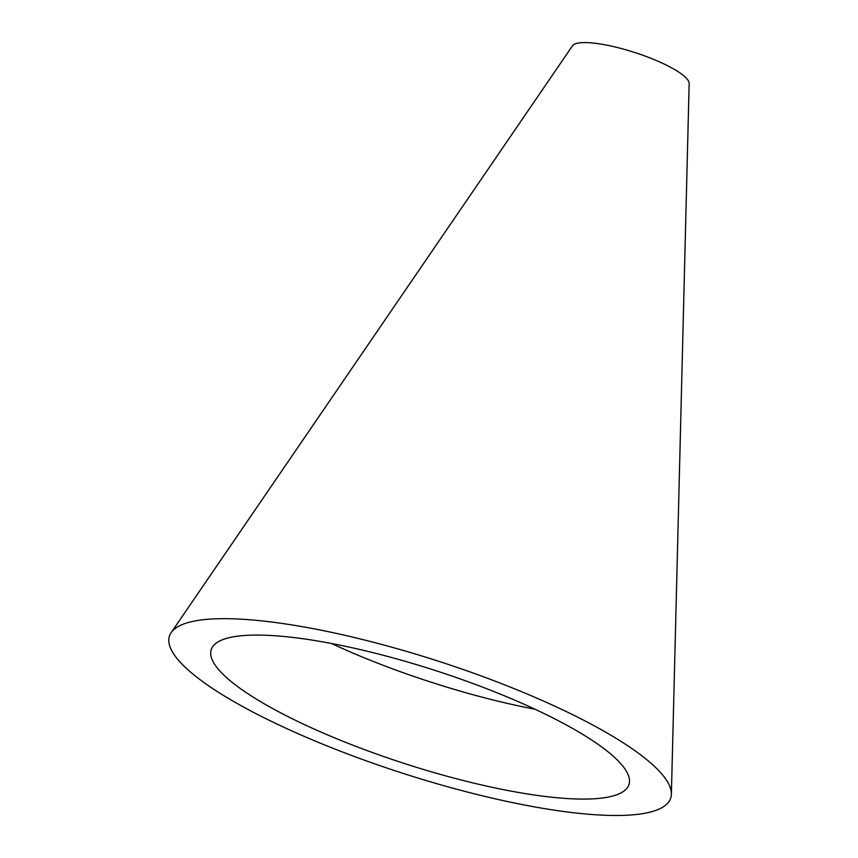 <?xml version="1.0" encoding="UTF-8"?>
<svg xmlns="http://www.w3.org/2000/svg" width="858" height="858" viewBox="0 0 858 858"><rect width="100%" height="100%" fill="white"/><g stroke="black" fill="none" stroke-linecap="round" stroke-linejoin="round"><path stroke-width="1.29" d="M171.182 632.614L572.447 45.849A61.454 13.717 17.9 0 1 634.748 52.499A61.454 13.717 17.9 0 1 689.167 83.548L671.385 794.176A263.395 58.805 17.9 0 1 308.258 738.127A263.395 58.805 17.9 0 1 171.182 632.614A263.395 58.805 17.9 0 1 438.17 661.121A263.395 58.805 17.9 0 1 671.385 794.176M326.898 734.62A219.498 49.003 -162.1 0 0 628.968 784.544A219.498 49.003 -162.1 0 0 435.156 670.452A219.498 49.003 -162.1 0 0 211.218 649.613A219.498 49.003 -162.1 0 0 326.898 734.62M331.467 643.479A219.498 49.003 -162.1 0 0 353.206 653.185A219.498 49.003 -162.1 0 0 535.027 709.234"/></g></svg>
